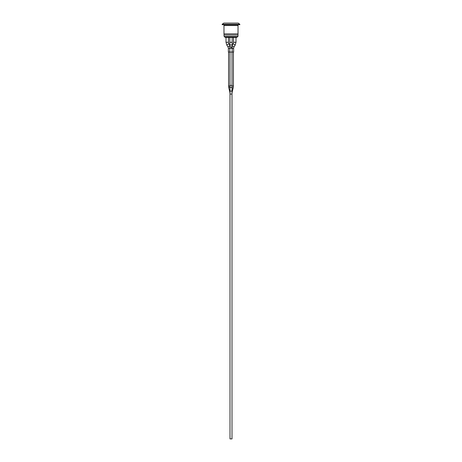 <?xml version="1.0" encoding="UTF-8"?>
<svg xmlns="http://www.w3.org/2000/svg" width="462" height="462" viewBox="0 0 462 462"><rect width="100%" height="100%" fill="white"/><g stroke="black" fill="none" stroke-linecap="round" stroke-linejoin="round"><path stroke-width="0.69" d="M235.187 45.062L235.978 42.302L233.57 42.302A2.807 2.807 0 0 1 233.143 43.786L235.187 45.062L234.049 46.887A2.807 2.807 0 0 0 233.622 48.371L233.622 52.039L229.822 52.039M232.178 52.039L232.201 48.371L228.378 48.371A2.807 2.807 0 0 0 227.951 46.887L229.799 45.732M229.822 48.371L229.799 52.039L228.378 52.039L228.378 48.371M232.161 47.673L232.126 47.286M231.335 47.517L231.243 48.371M226.813 45.062L228.857 43.786A2.807 2.807 0 0 1 228.43 42.302L226.022 42.302L226.813 45.062L227.951 46.887M236.7 37.024L236.7 37.428L225.3 37.428L225.3 37.024M232.005 94.104L232.005 438.9L229.995 438.9L229.995 91.643A1.005 0.612 180 0 1 231 91.031A1.005 0.612 180 0 1 232.005 91.643L232.005 94.104L229.995 94.104L229.995 438.9M237.578 36.943L224.422 36.943L224.018 35.88L237.982 35.88A1.605 1.605 0 0 1 237.578 36.943L224.821 37.024M238.022 33.992L238.022 25.508L223.978 25.508L223.978 33.992L238.022 33.992M231 24.705L239.83 24.705L239.83 24.301L222.17 24.301L222.17 24.705L231 24.705M222.17 24.301L223.775 23.1L238.225 23.1L239.83 24.301M224.018 35.88L224.018 34.338L238.022 34.315M233.622 48.371L232.178 48.371M234.049 46.887L232.201 45.732M228.857 43.786L229.799 45.293L229.799 44.427A1.201 0.635 180 0 0 231 45.062A1.201 0.635 180 0 0 232.201 44.427L232.201 46.246A1.201 0.635 180 0 1 231 46.887A1.201 0.635 180 0 1 229.799 46.246L229.799 48.371M233.143 43.786L232.201 45.293L232.201 42.302L229.799 42.302L229.799 37.428L229.799 46.246M232.005 93.526L232.149 92.227A1.005 0.312 -166.5 0 1 232.005 92.342M232.149 92.227L233.218 87.763A1.005 0.312 -166.5 0 1 232.005 87.786M233.218 87.763L233.425 85.996L232.005 85.996M232.005 87.878A1.005 0.612 180 0 0 231 87.26A1.005 0.612 180 0 0 229.995 87.878L229.995 85.418L232.005 85.418L232.005 91.643M229.995 92.002A1.005 0.312 166.5 0 0 229.851 92.227L229.995 93.526M229.995 87.168A1.005 0.312 166.5 0 0 228.782 87.763L229.851 92.227M229.995 85.996L228.575 85.996L228.782 87.763M226.022 37.428L226.022 42.302M228.43 37.428L228.43 42.302M232.201 46.246L232.201 48.371M232.201 37.428L232.201 42.302M233.57 37.428L233.57 42.302M235.978 37.428L235.978 42.302M233.425 52.039L233.425 85.996M229.995 87.878L229.995 91.643M229.995 52.039L229.995 85.418M232.005 52.039L232.005 85.418M228.575 52.039L228.575 85.996M237.982 35.88L237.982 34.338M237.982 25.508L237.982 24.705M224.018 25.508L224.018 24.705"/></g></svg>
